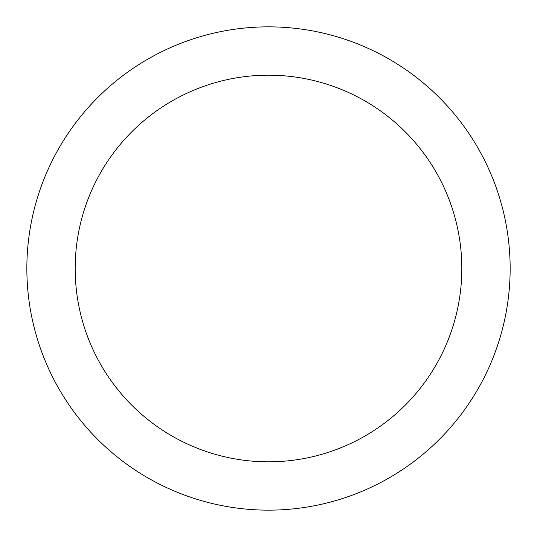 <?xml version="1.0" encoding="UTF-8"?>
<svg xmlns="http://www.w3.org/2000/svg" width="537" height="537" viewBox="0 0 537 537"><rect width="100%" height="100%" fill="white"/><g stroke="black" fill="none" stroke-linecap="round" stroke-linejoin="round"><path stroke-width="0.81" d="M26.85 268.5A241.65 241.65 0 0 1 268.5 26.85A241.65 241.65 0 0 1 510.15 268.5A241.65 241.65 0 0 1 268.5 510.15A241.65 241.65 0 0 1 26.85 268.5A241.65 241.65 0 0 1 268.5 26.85A241.65 241.65 0 0 1 510.15 268.5M75.18 268.5A193.32 193.32 0 0 1 268.5 75.18A193.32 193.32 0 0 1 461.82 268.5A193.32 193.32 0 0 1 268.5 461.82A193.32 193.32 0 0 1 75.18 268.5"/></g></svg>
